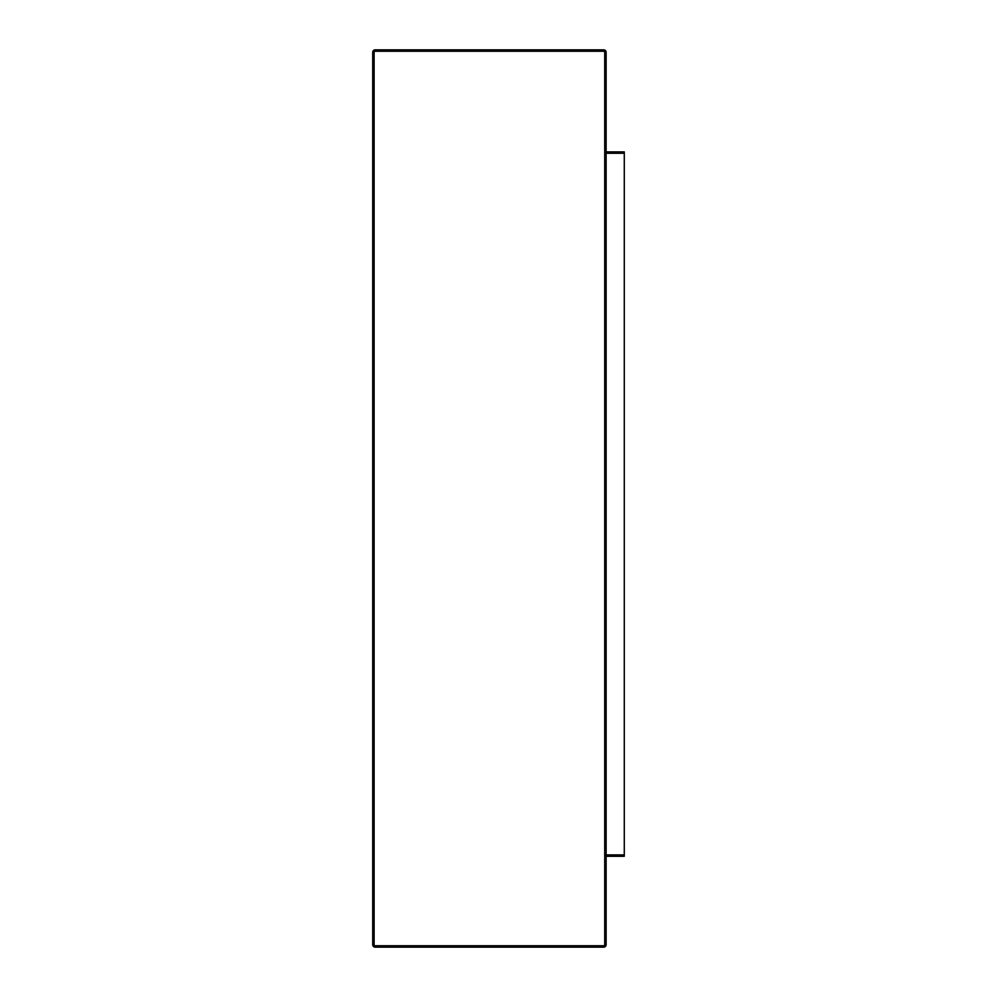 <?xml version="1.0" encoding="UTF-8"?>
<svg xmlns="http://www.w3.org/2000/svg" width="997" height="997" viewBox="0 0 997 997"><rect width="100%" height="100%" fill="white"/><g stroke="black" fill="none" stroke-linecap="round" stroke-linejoin="round"><path stroke-width="1.5" d="M607.148 151.88A1.034 1.034 0 0 1 606.126 150.846L606.126 52.28A2.43 2.43 0 0 0 603.696 49.85L375.134 49.85A2.43 2.43 0 0 0 372.716 52.28L372.716 944.72A2.43 2.43 0 0 0 375.134 947.15L603.696 947.15A2.43 2.43 0 0 0 606.126 944.72L606.126 857.333A1.034 1.034 0 0 1 607.148 856.298L624.284 856.298L624.284 153.276L607.148 153.276A2.43 2.43 0 0 1 606.126 153.052A2.43 2.43 0 0 0 607.148 153.276L624.284 153.276L624.284 151.88L607.148 151.88M604.955 151.88A2.43 2.43 0 0 1 604.718 150.846L604.718 52.28A1.034 1.034 0 0 0 603.696 51.246L375.134 51.246A1.034 1.034 0 0 0 374.112 52.28L374.112 944.72A1.034 1.034 0 0 0 375.134 945.754L603.696 945.754A1.034 1.034 0 0 0 604.718 944.72L604.718 857.333A2.43 2.43 0 0 1 604.955 856.298A2.43 2.43 0 0 0 604.718 857.333L604.718 944.72A1.034 1.034 0 0 1 603.696 945.754L375.134 945.754A1.034 1.034 0 0 1 374.112 944.72L374.112 52.28A1.034 1.034 0 0 1 375.134 51.246L603.696 51.246A1.034 1.034 0 0 1 604.718 52.28L604.718 150.846A2.43 2.43 0 0 0 604.955 151.88M606.126 855.139A2.43 2.43 0 0 1 607.148 854.903L624.284 854.903L607.148 854.903A2.43 2.43 0 0 0 606.126 855.139M604.718 856.298L606.126 856.298L606.126 151.88L604.718 151.88L604.718 856.298"/></g></svg>
